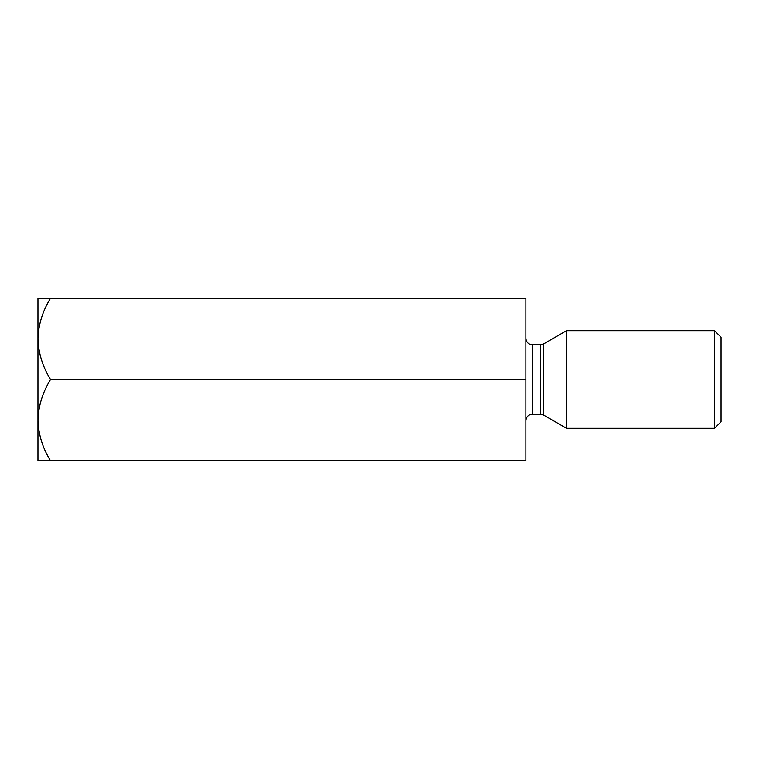 <?xml version="1.0" encoding="UTF-8"?>
<svg xmlns="http://www.w3.org/2000/svg" width="759" height="759" viewBox="0 0 759 759"><rect width="100%" height="100%" fill="white"/><g stroke="black" fill="none" stroke-linecap="round" stroke-linejoin="round"><path stroke-width="1.14" d="M525.883 379.5L525.883 460.817L50.53 460.817C42.665 448.161 38.472 434.613 37.95 420.163L37.95 298.183L525.883 298.183L525.883 379.5L50.53 379.5C42.665 366.844 38.472 353.286 37.95 338.837C38.434 324.558 42.627 311 50.53 298.183M50.53 460.817L37.95 460.817L37.95 420.173C38.434 405.875 42.627 392.327 50.53 379.5M566.537 379.5L566.537 330.706L714.542 330.706L714.542 428.294L566.537 428.294L566.537 379.5M714.542 330.706L721.05 337.214L721.05 421.786L714.542 428.294M540.399 344.795L532.382 344.795L532.382 414.205L540.399 414.205L540.399 344.795L543.653 343.922L543.653 415.078L566.537 428.294M543.653 343.922L566.537 330.706M532.382 414.205C528.473 414.556 526.3 416.729 525.883 420.714M532.382 344.795C528.473 344.444 526.3 342.271 525.883 338.286M543.653 415.078L540.399 414.205"/></g></svg>
